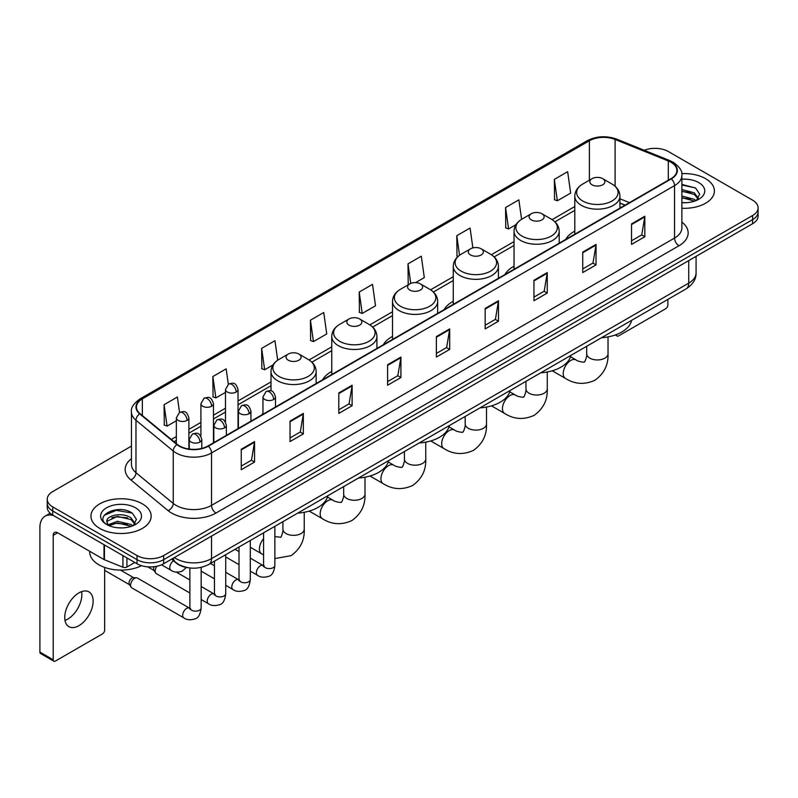 <?xml version="1.0" encoding="UTF-8"?>
<svg xmlns="http://www.w3.org/2000/svg" width="798" height="798" viewBox="0 0 798 798"><rect width="100%" height="100%" fill="white"/><g stroke="black" fill="none" stroke-linecap="round" stroke-linejoin="round"><path stroke-width="1.2" d="M262.961 413.155A33.237 19.192 0 0 0 261.874 414.86M331.759 371.459A33.237 19.192 0 0 0 322.631 379.778M392.516 336.387A33.237 19.192 0 0 0 383.389 344.706M453.274 301.305A33.237 19.192 0 0 0 444.147 309.624M514.032 266.223A33.237 19.192 0 0 0 504.905 274.552M574.789 231.151A33.237 19.192 0 0 0 565.662 239.47M625.034 205.196L619.946 203.131M188.518 567.767A18.813 10.863 180 0 1 176.607 563.328L171.57 559.169M131.441 446.122L52.758 491.548A18.813 10.863 0 0 0 47.252 499.229L47.252 507.428A18.813 10.863 0 0 0 52.758 515.109L137.027 563.757A18.813 10.863 0 0 0 163.63 563.757L752.594 223.729A18.813 10.863 0 0 0 758.1 216.039L758.1 211.949A18.813 10.863 0 0 1 752.594 219.63A18.813 10.863 0 0 0 758.1 211.949L758.1 207.849A18.813 10.863 0 0 0 752.594 200.168L668.325 151.52A18.813 10.863 0 0 0 644.265 150.293M47.252 499.229A18.813 10.863 0 0 0 52.758 506.91L137.027 555.558A18.813 10.863 0 0 0 163.63 555.558L163.63 559.657L752.594 219.63L163.63 559.657A18.813 10.863 0 0 1 137.027 559.657A18.813 10.863 0 0 0 163.63 559.657L163.63 563.757M52.758 506.91L52.758 511.009L137.027 559.657L52.758 511.009A18.813 10.863 0 0 1 47.252 503.329A18.813 10.863 0 0 0 52.758 511.009L52.758 515.109M705.582 178.662A30.105 17.376 0 0 0 681.761 173.635A30.105 17.376 0 0 1 705.582 178.662A30.105 17.376 0 0 1 714.4 190.951A30.105 17.376 0 0 0 705.582 178.662M142.343 503.837A30.105 17.376 0 0 0 109.535 500.077A30.105 17.376 0 0 0 90.952 516.126A30.105 17.376 0 0 0 99.77 528.416A30.105 17.376 0 0 0 132.578 532.186A30.105 17.376 0 0 0 151.161 516.126A30.105 17.376 0 0 0 142.343 503.837A30.105 17.376 0 0 0 109.535 500.077A30.105 17.376 0 0 0 90.952 516.126A30.105 17.376 0 0 0 99.77 528.416A30.105 17.376 0 0 0 132.578 532.186A30.105 17.376 0 0 0 151.161 516.126A30.105 17.376 0 0 0 142.343 503.837M670.988 162.273A20.07 11.591 180 0 1 676.864 170.463A20.07 11.591 180 0 1 670.988 178.662L207.979 445.972A20.07 11.591 180 0 1 177.356 444.426L140.089 413.703A20.07 11.591 180 0 1 136.458 407.06A20.07 11.591 180 0 1 142.343 398.86L589.393 140.757A20.07 11.591 180 0 1 615.098 139.46L668.305 160.977A20.07 11.591 180 0 1 670.988 162.273M671.337 162.064A20.568 11.88 0 0 0 668.594 160.737L615.378 139.221A20.568 11.88 0 0 0 589.034 140.558L141.984 398.661A20.568 11.88 0 0 0 139.68 413.873L176.937 444.596A20.568 11.88 0 0 0 208.338 446.182L671.337 178.862A20.568 11.88 0 0 0 671.337 162.064M241.245 449.254L241.245 469.733L254.552 462.052L254.552 441.573L241.245 449.254M241.245 466.102L251.49 460.187L254.492 442.252A5.017 2.893 -120 0 0 254.552 441.573M251.4 460.237L254.552 462.052M290.033 421.085L290.033 441.573L303.33 433.893L303.33 413.404L290.033 421.085M290.033 437.932L300.277 432.017L303.28 414.082A5.017 2.893 -120 0 0 303.33 413.404M300.188 432.067L303.33 433.893M338.811 392.925L338.811 413.404L352.118 405.723L352.118 385.235L338.811 392.925M338.811 409.773L349.055 403.858L352.068 385.923A5.017 2.893 -120 0 0 352.118 385.235M348.965 403.908L352.118 405.723M387.599 364.756L387.599 385.235L400.905 377.554L400.905 357.075L387.599 364.756M387.599 381.604L397.843 375.688L400.845 357.753A5.017 2.893 -120 0 0 400.905 357.075M397.753 375.738L400.905 377.554M631.517 223.929L631.517 244.417L644.824 236.737L644.824 216.248L631.517 223.929M631.517 240.777L641.762 234.861L644.764 216.926A5.017 2.893 -120 0 0 644.824 216.248M641.672 234.911L644.824 236.737M582.73 252.098L582.73 272.577L596.036 264.896L596.036 244.417L582.73 252.098M582.73 268.946L592.984 263.031L595.986 245.096A5.017 2.893 -120 0 0 596.036 244.417M592.894 263.081L596.036 264.896M533.952 280.258L533.952 300.746L547.248 293.066L547.248 272.577L533.952 280.258M533.952 297.105L544.196 291.19L547.199 273.255A5.017 2.893 -120 0 0 547.248 272.577M544.106 291.25L547.248 293.066M485.164 308.427L485.164 328.906L498.471 321.225L498.471 300.746L485.164 308.427M485.164 325.275L495.408 319.36L498.411 301.425A5.017 2.893 -120 0 0 498.471 300.746M495.319 319.409L498.471 321.225M436.376 336.586L436.376 357.075L449.683 349.394L449.683 328.906L436.376 336.586M436.376 353.444L446.631 347.519L449.633 329.594A5.017 2.893 -120 0 0 449.683 328.906M446.541 347.579L449.683 349.394M681.881 208.278A30.105 17.376 0 0 0 714.4 190.951A30.105 17.376 0 0 1 681.881 208.278M163.63 555.558L752.594 215.53A18.813 10.863 0 0 0 758.1 207.849M277.694 360.207L274.951 340.686L261.644 348.367L261.864 368.726M228.328 384.237L226.163 368.856L212.857 376.536L213.076 396.895M179.54 412.396L177.385 397.015L164.079 404.696L164.288 425.055M415.578 282.632L424.307 277.594L421.304 256.188L407.997 263.869L408.207 284.238M472.875 247.899L470.082 228.029L456.785 235.709L456.995 256.068M521.603 219.33L518.87 199.859L505.563 207.54L505.782 227.899M554.351 179.38L557.353 200.777L570.66 193.096L567.657 171.7L554.351 179.38L554.56 199.739M310.432 320.207L313.434 341.604L326.741 333.923L323.739 312.517L310.432 320.207L310.641 340.566M359.21 292.038L362.212 313.444L375.519 305.764L372.516 284.357L359.21 292.038L359.429 312.397M362.212 313.444L359.21 312.317M408.805 284.457L407.997 284.158M407.997 263.869L410.741 283.42M458.042 256.457L456.785 255.988M456.785 235.709L459.528 255.28M505.563 207.54L508.565 228.946L515.967 224.667M508.565 228.946L505.563 227.819M557.353 200.777L554.351 199.66M313.434 341.604L310.432 340.487M261.644 348.367L264.647 369.773L272.936 364.985M264.647 369.773L261.644 368.646M212.857 376.536L215.869 397.933L225.485 392.387M215.869 397.933L212.857 396.815M164.079 404.696L167.081 426.102L176.348 420.755M167.081 426.102L164.079 424.975M681.881 202.542L685.622 202.732M681.881 196.039L694.31 199.31L695.966 200.637M681.881 197.665L694.609 201.146M681.881 189.535L694.31 192.807L698.39 198.433M681.881 191.161L694.31 194.433L698.06 198.852M681.881 202.672A20.449 11.8 0 0 0 698.749 199.301A20.449 11.8 0 0 0 698.749 182.602A20.449 11.8 0 0 0 681.881 179.231M696.455 200.438L699.656 194.153L695.607 188.049L681.881 184.388M681.881 185.026L695.327 187.859M681.881 191.53L690.809 192.637M681.881 198.034L690.809 199.141M616.385 334.561L616.435 334.591A3.132 1.815 120 0 0 617.083 336.028A3.132 1.815 120 0 0 618.659 335.878L665.662 308.736A3.132 1.815 120 0 0 667.886 304.896L667.886 299.41M592.046 184.807A7.531 4.349 0 0 0 602.69 184.807A7.531 4.349 0 0 0 602.69 178.662L612.036 184.059A20.738 11.98 0 0 1 612.036 200.986A20.738 11.98 0 0 1 582.7 200.986A20.738 11.98 0 0 1 582.7 184.059C577.592 187.091 574.959 191.121 574.789 196.148A22.583 13.037 0 0 0 581.403 205.365A22.583 13.037 0 0 0 606.011 208.188A22.583 13.037 0 0 0 619.946 196.148C619.777 191.121 617.143 187.091 612.036 184.059L602.69 178.662A7.531 4.349 0 0 0 592.046 178.662A7.531 4.349 0 0 0 592.046 184.807M601.512 337.724A34.494 19.92 0 0 0 631.617 320.347M531.288 219.879A7.531 4.349 0 0 0 541.932 219.879A7.531 4.349 0 0 0 541.932 213.734L551.278 219.131A20.738 11.98 0 0 1 551.278 236.068A20.738 11.98 0 0 1 521.942 236.068A20.738 11.98 0 0 1 521.942 219.131C516.835 222.163 514.201 226.193 514.032 231.221A22.583 13.037 0 0 0 520.645 240.437A22.583 13.037 0 0 0 545.253 243.27A22.583 13.037 0 0 0 559.189 231.221C559.019 226.193 556.386 222.163 551.278 219.131L541.932 213.734A7.531 4.349 0 0 0 531.288 213.734A7.531 4.349 0 0 0 531.288 219.879M540.755 372.806A34.494 19.92 0 0 0 570.859 355.419M470.531 254.961A7.531 4.349 0 0 0 481.174 254.961A7.531 4.349 0 0 0 481.174 248.816L490.521 254.213A20.738 11.98 0 0 1 490.521 271.15A20.738 11.98 0 0 1 461.184 271.15A20.738 11.98 0 0 1 461.184 254.213C456.077 257.245 453.444 261.275 453.274 266.303A22.583 13.037 0 0 0 459.887 275.519A22.583 13.037 0 0 0 484.496 278.342A22.583 13.037 0 0 0 498.431 266.303C498.261 261.275 495.628 257.245 490.521 254.213L481.174 248.816A7.531 4.349 0 0 0 470.531 248.816A7.531 4.349 0 0 0 470.531 254.961M479.997 407.878A34.494 19.92 0 0 0 510.092 390.501M409.773 290.043A7.531 4.349 0 0 0 420.416 290.043A7.531 4.349 0 0 0 420.416 283.898L429.763 289.295A20.738 11.98 0 0 1 429.763 306.223A20.738 11.98 0 0 1 400.426 306.223A20.738 11.98 0 0 1 400.426 289.295C395.319 292.327 392.676 296.357 392.516 301.375A22.583 13.037 0 0 0 399.13 310.602A22.583 13.037 0 0 0 423.738 313.424A22.583 13.037 0 0 0 437.673 301.375C437.504 296.357 434.87 292.327 429.763 289.295L420.416 283.898A7.531 4.349 0 0 0 409.773 283.898A7.531 4.349 0 0 0 409.773 290.043M419.239 442.96A34.494 19.92 0 0 0 449.334 425.583M349.015 325.115A7.531 4.349 0 0 0 359.659 325.115A7.531 4.349 0 0 0 359.659 318.971L369.005 324.367A20.738 11.98 0 0 1 369.005 341.305A20.738 11.98 0 0 1 339.669 341.305A20.738 11.98 0 0 1 339.669 324.367C334.561 327.399 331.918 331.429 331.759 336.457A22.583 13.037 0 0 0 338.372 345.674A22.583 13.037 0 0 0 362.97 348.497A22.583 13.037 0 0 0 376.915 336.457C376.746 331.429 374.112 327.399 369.005 324.367L359.659 318.971A7.531 4.349 0 0 0 349.015 318.971A7.531 4.349 0 0 0 349.015 325.115M358.482 478.032A34.494 19.92 0 0 0 388.576 460.655M288.258 360.197A7.531 4.349 0 0 0 298.901 360.197A7.531 4.349 0 0 0 298.901 354.053L308.247 359.449A20.738 11.98 0 0 1 308.247 376.387A20.738 11.98 0 0 1 278.911 376.387A20.738 11.98 0 0 1 278.911 359.449C273.804 362.482 271.16 366.511 271.001 371.539A22.583 13.037 0 0 0 277.614 380.756A22.583 13.037 0 0 0 302.213 383.579A22.583 13.037 0 0 0 316.158 371.539C315.988 366.511 313.355 362.482 308.247 359.449L298.901 354.053A7.531 4.349 0 0 0 288.258 354.053A7.531 4.349 0 0 0 288.258 360.197M297.724 513.114A34.494 19.92 0 0 0 327.818 495.738M189.874 593.004L156.328 573.642A5.646 3.262 -60 0 1 155.63 572.944A5.646 3.262 -60 0 1 155.161 571.059A5.646 3.262 -60 0 1 156.897 566.251M155.63 572.944L153.944 570.241A4.08 2.354 -60 0 1 153.615 568.874A4.08 2.354 -60 0 1 154.114 566.72M130.593 585.243A5.646 3.262 -60 0 1 134.583 578.331A5.646 3.262 -60 0 1 136.448 577.782A5.646 3.262 -60 0 1 137.406 578.051L189.475 608.106A5.646 3.262 -60 0 0 186.902 608.246A5.646 3.262 -60 0 0 186.652 608.385A5.646 3.262 -60 0 0 182.961 613.363A5.646 3.262 -60 0 0 183.829 617.881L131.76 587.827A5.646 3.262 -60 0 1 131.062 587.129A5.646 3.262 -60 0 1 130.593 585.243M131.062 587.129L129.376 584.425A4.08 2.354 -60 0 1 129.037 583.059A4.08 2.354 -60 0 1 131.919 578.071A4.08 2.354 -60 0 1 133.276 577.682L136.448 577.782M81.605 591.637A20.07 11.591 -60 0 1 67.67 619.168A20.07 11.591 -60 0 1 64.987 620.425M78.922 625.672A20.07 11.591 120 0 0 92.039 607.986A20.07 11.591 120 0 0 88.967 591.897A20.07 11.591 120 0 0 78.922 592.894A20.07 11.591 120 0 0 65.815 610.58A20.07 11.591 120 0 0 68.887 626.659A20.07 11.591 120 0 0 78.922 625.672M126.932 557.932L126.932 567.019L134.802 562.47M53.695 515.648A25.087 14.484 -120 0 0 45.097 516.166A25.087 14.484 -120 0 0 39.9 527.658L39.9 652.096L53.207 659.776L53.207 535.338A6.274 3.621 60 0 1 54.503 532.466A6.274 3.621 60 0 1 57.636 532.775L104.009 559.548L104.009 544.695M53.207 659.776A3.132 1.815 120 0 0 53.855 661.213L40.548 653.532A3.132 1.815 -60 0 1 39.9 652.096M53.855 661.213A3.132 1.815 120 0 0 55.421 661.053L102.433 633.911A3.132 1.815 120 0 0 104.648 630.071L104.648 567.408M126.932 567.019A3.132 1.815 180 0 1 122.922 567.218L104.428 559.747A3.132 1.815 180 0 1 104.009 559.548M89.695 551.278L89.695 551.977A31.361 18.105 0 0 0 98.882 564.785A31.361 18.105 0 0 0 141.555 565.682M117.655 527.767L122.383 527.907M108.259 524.775L117.386 521.284L131.081 524.486L132.737 525.822M109.107 525.643L117.386 522.909L131.381 526.321M108.408 525.403L106.942 521.972A14.174 8.179 0 0 0 109.226 525.762M135.151 523.608L131.081 517.982C122.573 511.638 105.067 515.558 106.942 521.972L106.882 521.343M106.972 522.171L107.371 521.114L117.386 516.406L131.081 519.608L134.832 524.037M133.226 525.623L136.428 519.328L132.378 513.224C118.034 502.91 92.538 516.496 107.261 524.835L107.989 525.274M135.52 507.787A20.449 11.8 0 0 0 106.603 507.787A20.449 11.8 0 0 0 106.603 524.476A20.449 11.8 0 0 0 135.52 524.476A20.449 11.8 0 0 0 135.52 507.787M104.269 515.279L116.279 510.351L132.099 513.034M111.77 517.673L116.279 516.855L127.57 517.822M111.77 524.176L116.279 523.358L127.57 524.326M174.363 557.563A25.087 14.484 0 0 0 176.049 558.63A25.087 14.484 0 0 0 211.53 558.63L688.724 283.13A25.087 14.484 0 0 0 696.075 272.886C696.255 279.11 692.943 284.437 686.13 288.866L208.936 564.376A12.549 7.242 60 0 0 211.53 558.63L211.53 536.106M688.724 260.597L688.724 283.13A12.549 7.242 60 0 1 686.13 288.866M173.346 558.141A12.549 8.389 129.5 0 0 175.54 562.221L171.73 559.079M752.594 223.729L752.594 215.53M137.027 563.757L137.027 555.558M681.881 222.083A31.361 18.105 180 0 1 678.968 245.744L215.969 513.054A6.274 3.621 60 0 1 211.53 505.373L674.539 238.063A25.087 14.484 0 0 0 681.881 227.819L681.881 175.38A25.087 14.484 180 0 1 674.539 185.625A6.274 3.621 -120 0 0 671.337 178.862M215.969 513.054A31.361 18.105 180 0 1 171.62 513.054A31.361 18.105 180 0 1 168.099 510.64L130.842 479.917A31.361 18.105 180 0 1 131.441 458.67M176.049 505.373A25.087 14.484 0 0 0 211.53 505.373L211.53 452.935A25.087 14.484 180 0 1 173.236 451L135.979 420.277A25.087 14.484 180 0 1 131.441 411.977L131.441 464.416A25.087 14.484 0 0 0 135.979 472.725L173.236 503.438A25.087 14.484 0 0 0 176.049 505.373M681.881 175.38C682.719 171.46 679.836 167.091 673.233 162.273L669.941 160.667A6.274 2.933 112 0 0 668.594 160.737M669.941 160.667L616.724 139.161C606.34 135.48 596.475 136.019 587.138 140.757A6.274 3.621 60 0 1 589.034 140.558M141.984 398.661A6.274 3.621 -120 0 0 140.089 398.86C133.575 403.539 130.702 407.908 131.441 411.977M139.68 413.873A6.274 4.199 129.5 0 0 135.979 420.277L135.979 472.725A6.274 4.199 -50.5 0 1 130.842 479.917M616.724 139.161A6.274 2.933 112 0 0 615.378 139.221M176.937 444.596A6.274 4.199 129.5 0 0 173.236 451L173.236 503.438A6.274 4.199 -50.5 0 1 168.099 510.64M208.338 446.182A6.274 3.621 60 0 1 211.53 452.935L674.539 185.625L674.539 238.063A6.274 3.621 60 0 0 678.968 245.744M142.343 398.86L142.343 415.559M668.305 160.977L668.305 180.208M615.098 139.46L615.098 186.223M629.472 202.632L619.946 198.782M589.393 140.757L589.393 180.188M574.789 206.542L552.106 219.64M514.032 241.624L491.349 254.722M453.274 276.707L430.591 289.794M392.516 311.779L369.833 324.876M331.759 346.861L309.075 359.958M271.001 381.943L238.023 400.975M225.485 408.217L213.455 415.16M200.916 422.401L188.887 429.344M176.348 436.586L171.341 439.469M436.376 337.235L449.633 329.594M485.164 309.075L498.411 301.425M533.952 280.906L547.199 273.255M582.73 252.747L595.986 245.096M631.517 224.577L644.764 216.926M387.599 365.404L400.845 357.753M338.811 393.574L352.068 385.923M290.033 421.733L303.28 414.082M241.245 449.902L254.492 442.252M608.026 336.896L608.026 353.793A10.663 6.155 180 0 1 604.904 358.152A10.663 6.155 180 0 1 589.832 358.152A10.663 6.155 180 0 1 586.71 353.793C587.358 355.579 584.585 363.309 584.246 361.793C585.383 362.841 577.303 361.384 576.086 359.928L570.51 356.706M608.026 353.793C608.485 364.836 604.106 373.654 594.909 380.257C584.585 384.925 574.76 384.307 565.423 378.392A10.663 6.155 -60 0 1 563.797 369.853A10.663 6.155 -60 0 1 570.76 360.457A10.663 6.155 -60 0 1 576.086 359.928M547.268 371.968L547.268 388.875A10.663 6.155 180 0 1 544.146 393.224A10.663 6.155 180 0 1 529.074 393.224A10.663 6.155 180 0 1 525.952 388.875C526.6 390.661 523.827 398.392 523.488 396.865C524.625 397.923 516.545 396.456 515.328 395.01L509.752 391.788M547.268 388.875C547.727 399.908 543.348 408.736 534.151 415.339C523.827 420.007 514.002 419.389 504.665 413.474A10.663 6.155 -60 0 1 503.039 404.925A10.663 6.155 -60 0 1 510.002 395.539A10.663 6.155 -60 0 1 515.328 395.01M486.511 407.05L486.511 423.957A10.663 6.155 180 0 1 483.389 428.307A10.663 6.155 180 0 1 468.316 428.307A10.663 6.155 180 0 1 465.184 423.957C465.833 425.733 463.069 433.464 462.73 431.947C463.867 433.005 455.788 431.538 454.571 430.082L448.995 426.86M486.511 423.957C486.97 434.99 482.591 443.808 473.384 450.411C463.069 455.089 453.244 454.461 443.907 448.556A10.663 6.155 -60 0 1 442.272 440.007A10.663 6.155 -60 0 1 449.244 430.611A10.663 6.155 -60 0 1 454.571 430.082M425.753 442.132L425.753 459.03A10.663 6.155 180 0 1 422.631 463.389A10.663 6.155 180 0 1 407.549 463.389A10.663 6.155 180 0 1 404.426 459.03C405.075 460.815 402.312 468.546 401.973 467.03C403.11 468.077 395.03 466.611 393.813 465.164L388.237 461.942M425.753 459.03C426.212 470.072 421.833 478.89 412.626 485.493C402.312 490.162 392.486 489.543 383.15 483.628A10.663 6.155 -60 0 1 381.514 475.089A10.663 6.155 -60 0 1 388.486 465.693A10.663 6.155 -60 0 1 393.813 465.164M364.995 477.204L364.995 494.112A10.663 6.155 180 0 1 361.873 498.461A10.663 6.155 180 0 1 346.791 498.461A10.663 6.155 180 0 1 343.669 494.112C344.317 495.897 341.554 503.618 341.205 502.102C342.352 503.159 334.272 501.693 333.055 500.246L327.479 497.024M364.995 494.112C365.454 505.144 361.075 513.962 351.868 520.575C341.554 525.244 331.729 524.625 322.392 518.71A10.663 6.155 -60 0 1 320.756 510.161A10.663 6.155 -60 0 1 327.729 500.765A10.663 6.155 -60 0 1 333.055 500.246M304.238 512.286L304.238 529.194A10.663 6.155 180 0 1 301.115 533.543A10.663 6.155 180 0 1 286.033 533.543A10.663 6.155 180 0 1 282.911 529.194C283.559 530.969 280.796 538.7 280.447 537.184L274.871 536.595M263.579 554.849L261.634 553.792A10.663 6.155 -60 0 1 263.579 538.73M273.664 399.499A6.274 3.621 0 0 0 275.5 396.935C272.956 388.895 270.482 390.501 266.093 391.509A6.274 3.621 60 0 1 269.225 391.818A6.274 3.621 -120 0 1 273.664 399.499A6.274 3.621 0 0 1 264.796 399.499A6.274 3.621 0 0 1 262.961 396.935L266.093 391.509M250.303 571.149L257.535 575.328A5.646 3.262 -60 0 1 256.667 570.809A5.646 3.262 -60 0 1 260.357 565.832A5.646 3.262 -60 0 1 260.607 565.692A5.646 3.262 -60 0 1 263.18 565.553L250.303 558.121M263.909 566.121L263.4 566.54L263.579 565.323A5.646 3.262 -0 0 0 265.235 567.627A5.646 3.262 -0 0 0 272.966 567.767A5.646 3.262 -0 0 0 274.871 565.323C274.103 571.877 272.068 575.538 268.786 576.306C264.068 577.732 260.318 577.413 257.535 575.328M249.096 413.683A6.274 3.621 0 0 0 250.931 411.13C248.387 403.08 245.914 404.686 241.525 405.693A6.274 3.621 60 0 1 244.657 406.002A6.274 3.621 -120 0 1 249.096 413.683A6.274 3.621 0 0 1 240.228 413.683A6.274 3.621 0 0 1 238.393 411.13L241.525 405.693M225.734 585.333L232.966 589.513A5.646 3.262 -60 0 1 232.098 584.994A5.646 3.262 -60 0 1 235.789 580.016A5.646 3.262 -60 0 1 236.038 579.877A5.646 3.262 -60 0 1 238.612 579.737L225.734 572.306M239.34 580.306L238.831 580.725L239.011 579.508A5.646 3.262 -0 0 0 240.667 581.812A5.646 3.262 -0 0 0 248.387 581.951A5.646 3.262 -0 0 0 250.303 579.508C249.535 586.061 247.5 589.722 244.218 590.49C239.5 591.926 235.749 591.597 232.966 589.513M224.527 427.868A6.274 3.621 0 0 0 226.363 425.314C223.819 417.264 221.345 418.87 216.956 419.878A6.274 3.621 60 0 1 220.088 420.187A6.274 3.621 -120 0 1 224.527 427.868A6.274 3.621 0 0 1 215.66 427.868A6.274 3.621 0 0 1 213.814 425.314L216.956 419.878M201.166 599.527L208.398 603.697A5.646 3.262 -60 0 1 207.53 599.178A5.646 3.262 -60 0 1 211.221 594.201A5.646 3.262 -60 0 1 211.47 594.061A5.646 3.262 -60 0 1 214.044 593.921L201.166 586.49M214.772 594.49L214.263 594.909L214.443 593.692A5.646 3.262 -0 0 0 216.098 595.996A5.646 3.262 -0 0 0 223.819 596.136A5.646 3.262 -0 0 0 225.734 593.692C224.956 600.246 222.931 603.906 219.649 604.675C214.931 606.111 211.181 605.782 208.398 603.697M199.959 442.052A6.274 3.621 0 0 0 201.794 439.499C199.251 431.449 196.777 433.055 192.388 434.062A6.274 3.621 60 0 1 195.52 434.371A6.274 3.621 -120 0 1 199.959 442.052A6.274 3.621 0 0 1 191.081 442.052A6.274 3.621 0 0 1 189.246 439.499L192.388 434.062M190.203 608.675L189.695 609.093L189.874 607.876A5.646 3.262 -0 0 0 191.53 610.181A5.646 3.262 -0 0 0 199.251 610.32A5.646 3.262 -0 0 0 201.166 607.876C200.388 614.43 198.363 618.091 195.071 618.859C190.363 620.295 186.612 619.966 183.829 617.881M236.188 392.047A6.274 3.621 0 0 0 238.023 389.484C235.48 381.444 233.006 383.05 228.617 384.057A6.274 3.621 60 0 1 231.749 384.367A6.274 3.621 -120 0 1 236.188 392.047A6.274 3.621 0 0 1 227.32 392.047A6.274 3.621 0 0 1 225.485 389.484L228.617 384.057M211.62 406.232A6.274 3.621 0 0 0 213.455 403.678C210.911 395.628 208.438 397.234 204.049 398.242A6.274 3.621 60 0 1 207.181 398.551A6.274 3.621 -120 0 1 211.62 406.232A6.274 3.621 0 0 1 202.752 406.232A6.274 3.621 0 0 1 200.916 403.678L204.049 398.242M187.051 420.416A6.274 3.621 0 0 0 188.887 417.863C186.343 409.813 183.869 411.419 179.48 412.426A6.274 3.621 60 0 1 182.612 412.736A6.274 3.621 -120 0 1 187.051 420.416A6.274 3.621 0 0 1 178.183 420.416A6.274 3.621 0 0 1 176.348 417.863L179.48 412.426M186.343 567.448L182.173 571.208C177.455 572.645 173.705 572.316 170.922 570.231A5.646 3.262 -60 0 1 169.755 567.647A5.646 3.262 -60 0 1 173.585 560.834M53.207 535.338L57.636 532.775M104.428 544.934L104.428 559.747M122.922 567.218L122.922 555.608M208.936 564.376C198.842 569.453 188.747 569.453 178.652 564.376L175.54 562.221M696.075 272.886L696.075 256.358M587.138 140.757L140.089 398.86M574.789 210.363L554.919 221.834M514.032 245.445L494.161 256.916M453.274 280.527L433.404 291.998M392.516 315.599L372.646 327.07M331.759 350.681L311.888 362.152M271.001 385.753L238.023 404.795M225.485 412.037L213.455 418.98M200.916 426.222L188.887 433.164M176.348 440.406L174.064 441.723M625.173 205.116L619.946 203.001M617.083 336.028L615.258 334.98M565.423 378.392L552.246 370.781M619.946 208.128L619.946 196.148M574.789 234.203L574.789 196.148M592.046 178.662L582.7 184.059M586.71 346.272L586.71 353.793M504.665 413.474L491.488 405.863M559.189 243.21L559.189 231.221M514.032 269.275L514.032 231.221M531.288 213.734L521.942 219.131M525.952 381.354L525.952 388.875M443.907 448.556L430.721 440.935M498.431 278.283L498.431 266.303M453.274 304.357L453.274 266.303M470.531 248.816L461.184 254.213M465.184 416.426L465.184 423.957M383.15 483.628L369.963 476.017M437.673 313.365L437.673 301.375M392.516 339.439L392.516 301.375M409.773 283.898L400.426 289.295M404.426 451.508L404.426 459.03M322.392 518.71L309.205 511.099M376.915 348.437L376.915 336.457M331.759 374.511L331.759 336.457M349.015 318.971L339.669 324.367M343.669 486.59L343.669 494.112M304.238 529.194C304.696 540.226 300.317 549.044 291.11 555.647L274.871 558.56M261.634 553.792L250.303 547.248M316.158 383.519L316.158 371.539M271.001 390.92L271.001 371.539M288.258 354.053L278.911 359.449M282.911 521.663L282.911 529.194M264.328 566.001L263.18 565.553M274.871 526.311L274.871 565.323M275.5 406.99L275.5 396.935M239.011 564.635L225.734 556.964M263.579 532.825L263.579 565.323M262.961 414.232L262.961 396.935M239.011 551.598L235.041 549.303M239.759 580.186L238.612 579.737M250.303 540.495L250.303 579.508M250.931 421.174L250.931 411.13M214.443 578.819L201.166 571.149M239.011 547.009L239.011 579.508M238.393 428.416L238.393 411.13M214.443 565.782L210.473 563.488M215.191 594.37L214.044 593.921M225.734 554.68L225.734 593.692M226.363 435.359L226.363 425.314M147.67 566.829L154.144 570.57M214.443 561.194L214.443 593.692M213.814 442.601L213.814 425.314M189.874 579.966L176.258 572.106M190.622 608.555L189.475 608.106M201.166 567.368L201.166 607.876M201.794 448.406L201.794 439.499M104.648 570.361L129.575 584.754M189.874 567.957L189.874 607.876M189.246 449.065L189.246 439.499M120.468 570.081L133.655 577.692M238.023 428.626L238.023 389.484M225.485 422.102L225.485 389.484M213.455 442.81L213.455 403.678M200.916 436.287L200.916 403.678M188.887 449.015L188.887 417.863M170.922 570.231L161.525 564.804M176.348 443.598L176.348 417.863M45.097 516.166L50.174 513.234"/></g></svg>
